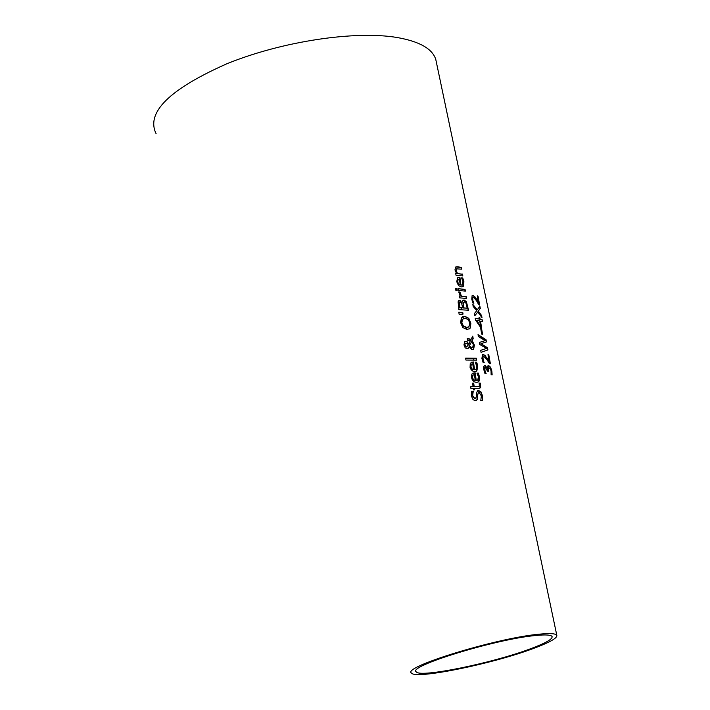 <?xml version="1.0" encoding="UTF-8"?>
<svg xmlns="http://www.w3.org/2000/svg" width="710" height="710" viewBox="0 0 710 710"><rect width="100%" height="100%" fill="white"/><g stroke="black" fill="none" stroke-linecap="round" stroke-linejoin="round"><path stroke-width="1.06" d="M471.023 339.495L472.771 336.087L473.179 338.626L472.168 340.578L474.44 345.175L473.605 349.284L471.706 349.56L469.035 346.835L468.094 348.503L467.029 348.832L465.174 347.802L463.958 344.874L464.748 341.368L467.109 341.679L468.609 343.995L470.473 340.56L467.57 340.276L467.269 338.324L471.023 339.495L468.813 338.661L469.221 340.356M476.942 373.105L478.274 373.025L479.49 376.859L479.179 380.968L478.451 381.873L476.499 382.468L473.969 381.705L472.256 379.788L471.467 377.329L471.884 374.046L475.105 372.768L476.295 380.542L477.697 380.125L478.425 376.859L476.942 373.105L477.999 373.149L479.214 376.983L478.913 381.092L477.821 382.237M477.351 296.132L479.348 304.945M472.904 297.375L472.407 299.62L473.623 303.152M472.239 295.395L474.386 296.505L478.327 303.135L477.297 295.884L478.025 296.141L479.676 305.06L478.771 304.759L476.534 300.774L473.49 297.259L472.674 297.765L473.011 301.741M473.277 301.608L473.801 303.188M473.952 303.117L472.878 303.001L471.759 299.176L472.141 295.475L473.082 295.262L474.386 296.505M474.662 296.372L475.913 298.777M476.197 298.635L478.602 302.992M472.86 373.096L474.83 372.892L476.028 380.666L477.209 380.4M472.336 377.534L473.304 379.779L475.301 380.551L474.395 374.614L472.638 375.395L472.336 377.534L473.579 379.646L475.301 380.551M473.339 374.88L472.638 375.395M472.913 375.27L472.611 377.409M473.428 361.958L474.626 369.715L476.33 368.987L476.712 366.067L475.23 362.198L476.561 362.242L477.226 363.964L477.768 366.076L476.818 371.019L474.839 371.632L472.887 371.179L471.129 369.67L470.064 367.452L470.26 363.192L473.428 361.958L474.36 369.839L475.54 369.573M475.265 362.34L476.286 362.375L477.493 366.209L476.153 371.41M471.2 362.269L473.162 362.082M471.271 364.425L470.978 366.555L471.671 368.916L473.641 369.715L472.736 363.786L471.005 364.549L470.712 366.68L471.671 368.916M471.688 364.044L471.005 364.549M471.946 368.792L473.641 369.715M477.653 390.704L480.697 391.947L482.205 395.861L482.214 400.644M478.487 392.719L477.555 394.538L476.898 399.783L476.091 400.573M471.431 391.379L472.975 391.308L472.381 395.718L474.599 398.754L475.283 398.558M473.25 391.183L472.656 395.594L474.875 398.63L475.629 398.381L476.295 396.597L476.41 393.491L477.448 390.837L478.611 390.464L480.963 391.822L482.48 395.736L482.472 400.644L480.768 400.662L481.353 395.878L479.143 392.541L478.425 392.763L477.83 394.414L477.173 399.659L475.327 400.715L473.046 399.659L471.351 395.798L471.458 391.263L472.975 391.308M476.348 358.239L476.65 360.121L465.92 360.05L465.645 358.142L476.348 358.239L476.357 360.103M465.662 358.266L476.082 358.364M479.161 383.222L479.978 383.231L480.519 385.326L480.43 387.474L479.747 388.326M474.493 388.53L474.688 389.808L473.543 389.843L473.348 388.565L470.934 388.663L470.668 386.755L473.073 386.657L472.558 383.16L473.694 383.125L474.209 386.622L479.374 386.338L479.135 383.089L480.253 383.107L480.697 387.349L478.859 388.459L474.493 388.53L474.395 389.817M470.686 386.87L473.073 386.657M472.576 383.276L473.419 383.249L473.943 386.755L479.037 386.506M463.816 316.367L464.917 316.314L468.831 318.337L470.845 323.21L470.384 327.878L469.718 328.659L466.923 329.431L462.796 327.541L460.648 322.722L461.331 317.947L463.816 316.367M462.627 316.767L464.651 316.438L468.565 318.47L470.579 323.343L470.118 328.002L468.937 329.129M462.423 319.464L461.855 322.73L463.435 326.059L466.665 327.372L468.937 326.777L469.798 323.103L468.431 319.908L465.822 318.426L462.84 319.03L462.148 319.589L461.589 322.864L463.16 326.192L466.159 327.488L468.334 327.141M463.24 318.763L462.148 319.589M467.286 338.457L468.813 338.661M469.035 346.835L467.686 348.725M464.864 341.288L466.834 341.812L468.609 343.995M471.751 341.412L469.363 345.894L471.724 347.598L472.727 347.288L473.33 344.572L471.751 341.412L469.097 346.018L470.952 347.634L472.319 347.518M465.387 343.232L464.606 345.069L466.39 346.995L467.047 346.826M472.549 336.522L472.913 338.759L471.901 340.702L474.165 345.3L473.126 349.56M466.665 346.862L468.272 344.936L467.207 343.418L465.343 343.258L464.872 344.945L466.39 346.995M462.84 312.746L463.053 314.095L459.148 314.406L458.811 312.187L462.84 312.746L462.769 314.113M458.837 312.356L462.574 312.879M458.82 300.561L459.743 300.516L461.882 302.682L462.982 300.286L464.1 299.966L466.408 301.697L468.227 310.199M459.618 302.575L459.042 303.25L459.485 307.829L462.672 307.829L461.633 303.312L460.24 302.416L459.042 303.25M463.115 305.797L463.47 308.025L467.189 308.175L466 303.205L464.491 302.016L463.346 302.345L462.955 303.223L463.745 307.892L467.189 308.175M463.133 300.17L466.142 301.83M459.308 303.126L459.752 307.696L462.672 307.829M463.346 302.345L462.955 303.223M463.222 303.09L463.39 305.664M466.408 301.697L468.529 310.234L458.891 309.64L458.11 301.812L458.695 300.658L460.009 300.383L461.882 302.682M459.965 292.05L461.393 296.123L466.266 296.594L466.577 298.448L459.574 297.854L459.281 295.981L460.373 296.043L458.695 291.961L459.965 292.05L459.814 293.283L461.127 296.248L465.991 296.727L466.275 298.413M458.695 292.112L459.698 292.183M460.373 296.043L459.308 296.132M458.145 288.757L464.775 289.405L465.059 291.091M465.041 289.272L465.352 291.127L458.42 290.479L458.119 288.606L464.775 289.405M456.876 288.402L457.204 290.523L455.882 290.461L455.554 288.331L456.876 288.402L456.912 290.505M455.58 288.482L456.601 288.535M461.624 277.983L462.494 278.098L463.666 281.923L462.698 286.787M457.799 277.601L459.663 277.539L460.905 285.18L462.077 284.967M457.542 281.808L458.465 284.062L460.284 284.958L459.343 279.128L457.764 279.758L457.542 281.808L458.731 283.929L460.284 284.958M458.314 279.349L457.764 279.758M458.03 279.625L457.817 281.675M461.18 285.047L462.485 284.728L462.982 281.684L461.562 277.805L462.76 277.965L463.932 281.79L463.231 286.458L461.402 286.929L459.059 285.899L457.32 283.414L456.796 281.488L457.551 277.77L459.929 277.406L460.905 285.18M485.4 371.933L486.137 373.567L484.948 373.451L483.767 369.537L483.732 366.466L485.036 365.322L487.362 368.295L487.513 366.387L488.711 365.597L490.548 367.212L491.835 370.957L492.136 374.871L491.125 374.676L491.054 370.904L490.264 368.605L488.347 367.718L488.329 371.294L487.459 371.17L485.489 367.345L485.028 367.469L484.779 369.795L485.649 373.194M484.752 367.594L485.125 372.067M484.309 365.472L487.362 368.295M487.956 365.73L490.273 367.345L491.56 371.09L491.861 374.818M488.365 367.709L487.788 368.41L488.018 371.25M455.714 266.987L461.092 267.457L461.367 269.125M456.459 268.824L455.909 270.661L457.222 273.607L462.228 274.229L462.512 275.897M455.722 273.474L456.495 273.385L454.959 269.942L455.545 267.111L457.071 266.747L461.358 267.324L461.669 269.17L456.432 268.85L456.184 270.528L457.488 273.474L462.228 274.229M462.503 274.095L462.813 275.942L455.997 275.178L455.696 273.314L456.495 273.385M486.039 339.762L486.439 341.936L480.918 343.675L487.504 347.785L487.894 349.932L481.043 352.337L480.705 350.323L486.51 348.441L479.703 344.421L479.356 342.433L485.17 340.631L478.354 336.522L478.025 334.605L486.039 339.762L486.146 342.016M478.078 334.916L485.764 339.895M485.17 340.631L479.365 342.469M480.918 343.675L487.22 347.909L487.61 350.03M486.51 348.441L480.705 350.358M488.027 354.822L490.095 363.751M483.226 356.518L482.631 358.87L483.909 362.428M482.56 354.538L484.832 355.506L489.004 361.931L487.992 354.618L488.782 354.805L490.406 363.822L489.43 363.609L487.06 359.73L483.821 356.385L482.933 356.979L483.244 360.991M483.519 360.866L484.034 362.437M484.22 362.357L483.057 362.331L481.912 358.497L482.427 354.636L483.412 354.37L484.832 355.506M485.108 355.373L486.457 357.689M486.732 357.556L489.279 361.807M480.572 325.855L479.694 320.947L476.792 320.352L480.297 325.988L476.792 320.352M479.809 317.521L480.12 319.252L482.409 319.908L482.747 321.781L480.457 321.133L481.611 327.567L480.608 327.337L475.531 320.059L475.221 318.249L479.365 319.065L479.055 317.334L479.809 317.521L479.845 319.385L482.125 320.041L482.427 321.674M479.09 317.539L479.534 317.654M479.365 319.065L475.247 318.435M480.457 321.133L481.3 327.496M480.768 328.783L481.327 328.908L482.276 334.233M481.602 328.783L482.587 334.303L481.708 334.117L480.732 328.588L481.327 328.908M480.288 308.406L478.3 311.149L481.602 315.524L481.983 317.601L477.768 312.027L474.795 315.781L474.404 313.545L476.774 310.652L473.188 306.498L472.824 304.404L477.315 309.755L479.88 306.196L480.288 308.406L478.016 311.282L481.318 315.657L481.575 317.033M479.641 306.551L480.013 308.539M477.768 312.027L474.759 315.613M477.315 309.755L472.922 304.954M539.405 634.172C550.028 633.125 555.823 633.515 556.809 635.335C557.412 638.139 549.318 642.63 532.544 648.807C492.083 663.921 416.344 679.381 411.72 673.222C400.032 667.657 496.885 637.837 539.405 634.172M556.809 635.335L435.78 59.471C432.461 48.848 419.699 41.553 397.502 37.577C355.337 30.308 282.101 41.295 226.943 63.74C169.299 89.274 145.71 112.624 156.156 133.808M529.465 649.162C491.631 663.3 420.702 677.775 416.442 671.997C405.596 666.779 495.962 638.956 535.748 635.503C545.715 634.509 551.164 634.873 552.096 636.577C552.673 639.195 545.129 643.384 529.465 649.162M478.398 378.962L478.913 381.092M476.091 369.253L476.543 371.144M473.481 358.266L473.898 360.023M479.419 383.222L480.43 387.474M463.532 316.5L464.003 318.462M466.15 327.496L466.603 329.404M470.961 347.643L471.387 349.427M469.647 342.113L470.091 343.995M461.509 307.918L461.944 309.746M459.752 300.516L460.195 302.407"/></g></svg>
